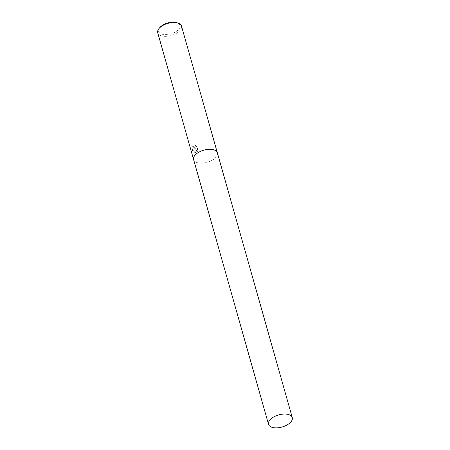 <?xml version="1.0" encoding="UTF-8"?>
<svg xmlns="http://www.w3.org/2000/svg" width="450" height="450" viewBox="0 0 450 450"><rect width="100%" height="100%" fill="white"/><g stroke="black" fill="none" stroke-linecap="round" stroke-linejoin="round"><path stroke-width="0.34" stroke-dasharray="2.25 1.69" d="M193.838 148.714L195.193 148.787L191.824 149.822L194.946 152.629L195.615 152.691L195.913 148.584L196.954 152.263L197.207 152.072L197.938 151.104L196.656 146.565L194.754 145.192L195.193 146.031L194.996 147.279L193.494 147.493L191.762 145.311A12.347 6.283 -15.8 0 1 190.856 144.889L193.838 148.714M157.725 32.777A12.347 6.283 164.2 0 0 161.938 35.966A12.347 6.283 164.2 0 0 175.466 33.851A12.347 6.283 164.2 0 0 181.485 26.055M193.618 159.632A12.347 6.283 164.2 0 0 197.82 162.776A12.347 6.283 164.2 0 0 211.314 160.684A12.347 6.283 164.2 0 0 217.378 152.904M159.778 27.613A11.115 5.659 164.2 0 0 162.411 34.29A11.115 5.659 164.2 0 0 177.261 30.701A11.115 5.659 164.2 0 0 177.024 22.736M194.951 145.024L196.858 146.391L198.146 150.93L197.151 152.094L196.11 148.416L195.806 152.528L192.026 149.648L195.384 148.624L191.053 144.72A12.037 6.126 164.2 0 0 191.953 145.148L192.347 146.036L195.069 147.234L195.39 145.862L194.754 145.192M193.607 159.587A12.347 6.283 164.2 0 0 197.82 162.776A12.347 6.283 164.2 0 0 211.354 160.661A12.347 6.283 164.2 0 0 217.367 152.865"/><path stroke-width="0.67" d="M217.378 152.904A12.347 6.283 164.2 0 0 217.367 152.865L181.485 26.055A12.347 6.283 164.2 0 0 178.172 23.13A12.347 6.283 164.2 0 0 177.272 22.866A12.347 6.283 164.2 0 0 159.013 28.552A12.347 6.283 164.2 0 0 157.725 32.777L193.607 159.587A12.347 6.283 164.2 0 0 193.618 159.632M193.607 159.587A12.347 6.283 164.2 0 1 199.62 151.791A12.347 6.283 164.2 0 1 213.154 149.676A12.347 6.283 164.2 0 1 217.367 152.865A12.347 6.283 164.2 0 0 213.154 149.676A12.347 6.283 164.2 0 0 199.62 151.791A12.347 6.283 164.2 0 0 193.607 159.587L268.515 424.311A12.347 6.283 164.2 0 0 272.728 427.5A12.347 6.283 164.2 0 0 286.262 425.385A12.347 6.283 164.2 0 0 292.275 417.589A12.347 6.283 164.2 0 0 288.062 414.399A12.347 6.283 164.2 0 0 274.534 416.514A12.347 6.283 164.2 0 0 268.515 424.311M178.172 23.13L177.024 22.736A11.115 5.659 164.2 0 0 176.214 22.5A11.115 5.659 164.2 0 0 159.778 27.613L159.013 28.552M217.367 152.865L292.275 417.589"/></g></svg>
